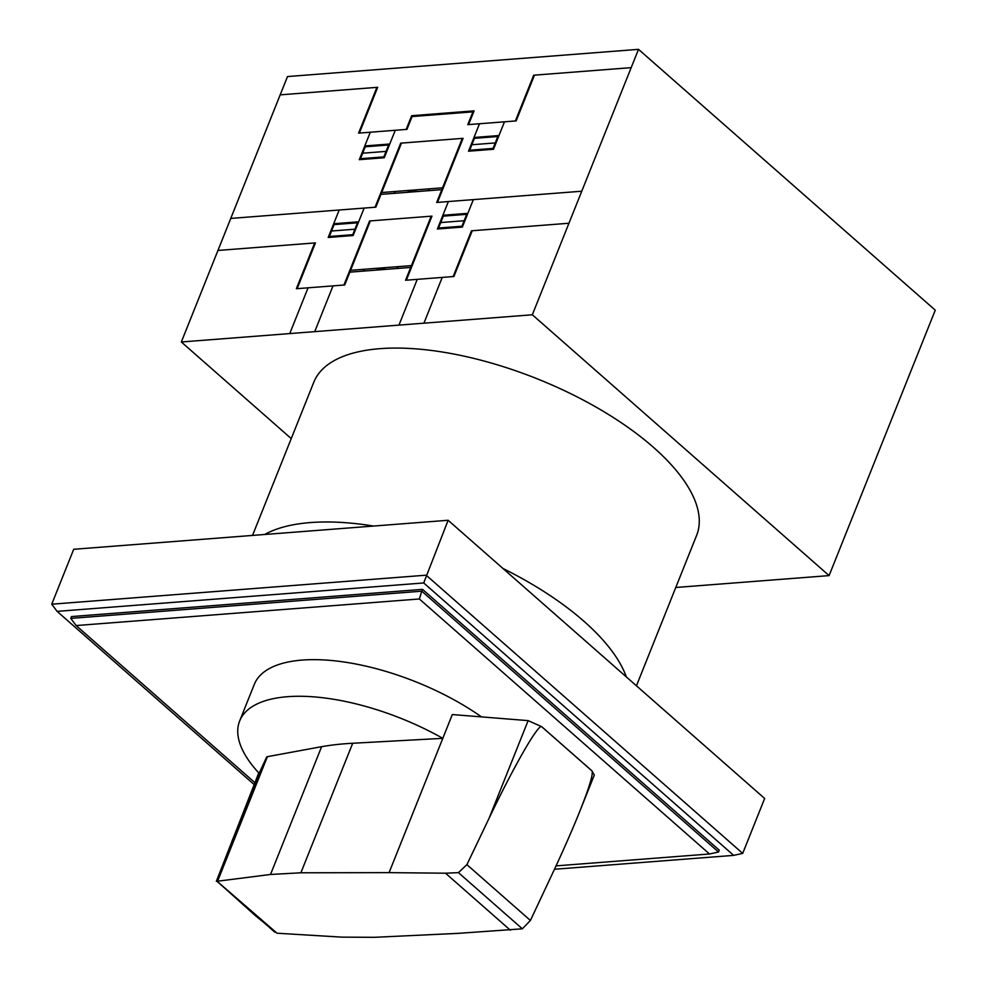 <?xml version="1.0" encoding="UTF-8"?>
<svg xmlns="http://www.w3.org/2000/svg" width="987" height="987" viewBox="0 0 987 987"><rect width="100%" height="100%" fill="white"/><g stroke="black" fill="none" stroke-linecap="round" stroke-linejoin="round"><path stroke-width="1.48" d="M266.613 757.177A3.208 1.345 21.8 0 1 267.378 756.684L321.626 746.678A317.086 132.505 21.8 0 1 352.692 743.26L442.793 738.338A149.197 62.341 -158.2 0 0 287.501 696.699A149.197 62.341 -158.2 0 0 239.656 720.991A149.197 62.341 -158.2 0 0 259.125 773.29L266.613 757.177L217.004 881.206L277.026 933.221L255.645 915.874L217.004 881.206M217.819 881.181L270.512 874.47L300.887 872.792L389.088 872.631L452.317 714.551L528.144 720.633L489.083 818.272C514.116 765.739 538.766 722.928 541.777 726.777L591.855 770.798C593.619 773.129 589.621 786.565 579.887 811.092C572.472 829.573 563.38 850.3 552.597 873.273L530.414 920.476L522.345 928.816L458.178 933.357L374.307 937.317L341.81 937.132L277.026 933.221M239.656 720.991L254.301 684.373A149.197 62.341 21.8 0 1 302.145 660.081A149.197 62.341 21.8 0 1 481.483 716.883M522.345 928.816L458.437 872.644L466.9 864.649L489.083 818.272M216.955 881.305L274.818 932.172M258.767 772.895L216.35 881.329M389.088 872.631L445.495 873.199L510.353 930.198M579.887 811.092L594.297 775.066L591.867 770.761L541.789 726.74L528.181 720.633M445.495 873.199L458.437 872.644M254.905 782.691L76.135 625.561L419.352 598.973L421.782 591.188L718.536 852.015L709.505 853.989L556.051 865.883M419.352 598.973L709.505 853.989M70.768 618.393L71.508 616.567L422.522 589.362L421.782 591.188L70.768 618.393L76.135 625.561M422.522 589.362L719.264 850.189L718.536 852.015M51.743 604.204L73.704 549.278L448.123 520.272L423.719 582.959L733.662 855.371L742.693 853.397L426.162 575.187L51.743 604.204L57.11 611.372L423.719 582.959M254.165 784.566L57.11 611.372M733.662 855.371L554.484 869.263M448.123 520.272L764.654 798.483L742.693 853.397M626.338 676.909A206.16 86.153 -158.2 0 0 502.975 568.487M373.555 526.046A206.16 86.153 -158.2 0 0 310.362 522.567A206.16 86.153 -158.2 0 0 264.689 534.485M252.524 535.423L313.792 382.228A206.16 86.153 21.8 0 1 379.921 348.67A206.16 86.153 21.8 0 1 601.182 410.074A206.16 86.153 21.8 0 1 696.625 535.349L636.455 685.792M291.251 438.598L181.337 341.983L532.338 314.779L829.092 575.606L675.774 587.487M829.092 575.606L935.257 310.177L638.503 49.35L287.501 76.554L181.337 341.983M532.338 314.779L638.503 49.35M370.347 220.903L344.722 284.972L296.371 288.722L314.668 242.95M217.942 250.451L315.445 242.888L297.136 288.66M385.152 267.65L380.488 269.34L376.923 268.291M376.195 268.341L380.266 269.796L385.806 267.6M363.5 271.104L364.228 269.266M363.105 271.129L363.833 269.303M346.56 280.394L345.771 280.456M346.918 279.481L346.141 279.543M407.964 190.491L411.542 191.552L416.193 189.862M394.615 193.304L395.355 191.478M416.921 189.8L411.382 192.009L407.31 190.553M394.22 193.329L394.948 191.503M364.141 208.084L353.149 235.535L328.19 237.472L339.183 210.021M352.384 235.597L357.504 222.791L334.099 224.604L328.979 237.411M354.938 229.194L331.546 231.007M358.651 221.804L333.692 223.741M401.475 143.103L375.837 207.171L230.748 218.423M378.046 201.681L377.256 201.743M356.406 225.529L357.183 225.468M354.925 229.243L355.715 229.132M331.854 228.318L332.644 228.256M332.224 227.405L333.001 227.343M352.754 234.684L329.35 236.498M352.556 235.153L353.309 235.153M406.348 280.197L431.973 216.128L369.57 220.965L343.945 285.033M431.196 216.19L405.571 280.259L453.921 276.508L472.23 230.748M568.944 223.247L471.453 230.81L453.156 276.57M397.773 266.675L397.033 268.501M397.428 268.476L398.156 266.638M408.186 275.62L407.397 275.681M407.767 274.768L408.544 274.707M473.341 199.621L462.36 227.084L437.389 229.009L448.382 201.558M466.024 217.917L465.247 217.979M466.395 217.004L465.605 217.066M442.892 215.277L467.863 213.34M461.583 227.133L466.703 214.327L443.299 216.141L438.179 228.947M440.745 222.544L464.137 220.73M442.201 218.88L441.423 218.941M440.72 222.593L439.955 222.606M438.549 228.034L461.953 226.22M437.537 228.639L438.364 228.503M438.882 196.968L439.671 196.906M428.889 188.875L428.161 190.701M428.543 190.676L429.271 188.85M410.691 267.44L349.854 272.153M380.97 194.365L441.806 189.652M411.419 265.614L350.582 270.327M442.534 187.814L381.698 192.527M442.225 277.421L423.929 323.181M417.254 279.346L398.958 325.105M333.014 285.885L314.717 331.644M308.055 287.809L289.759 333.569M581.762 191.219L436.686 202.458L462.311 138.39M280.172 94.851L377.676 87.3L359.379 133.06M376.911 87.349L358.602 133.122L406.965 129.371L412.085 116.565L472.921 111.839L467.801 124.658L516.164 120.907L534.46 75.148M395.256 130.284L384.276 157.735L359.317 159.672L370.298 132.209M468.591 124.596L474.081 110.865L411.665 115.701L406.175 129.433M383.869 156.884L360.465 158.697M383.499 157.797L388.619 144.99L365.227 146.792L360.095 159.61M386.065 151.393L362.661 153.207M389.766 144.016L364.808 145.94M387.521 147.729L388.298 147.668M383.672 157.352L384.424 157.365M386.83 151.332L386.04 151.443M362.969 150.517L363.759 150.456M363.339 149.605L364.129 149.543M631.187 67.647L533.696 75.209L515.387 120.969M504.468 121.82L493.488 149.271L468.517 151.208L479.497 123.757M497.51 139.204L496.72 139.266M474.007 137.477L498.978 135.552M497.14 140.129L496.362 140.191M469.664 150.234L493.068 148.42M471.86 144.744L495.264 142.93M492.698 149.333L497.818 136.527L474.426 138.34L469.294 151.147M473.328 141.079L472.539 141.141M471.07 144.805L471.835 144.805M468.665 150.838L469.479 150.703M437.463 202.397L463.088 138.328L400.685 143.164L375.06 207.233M466.9 864.649L530.414 920.476M352.692 743.26L300.887 872.792M259.125 773.29L231.822 841.578M267.378 756.684L217.609 881.144M321.626 746.678L270.512 874.47"/></g></svg>
